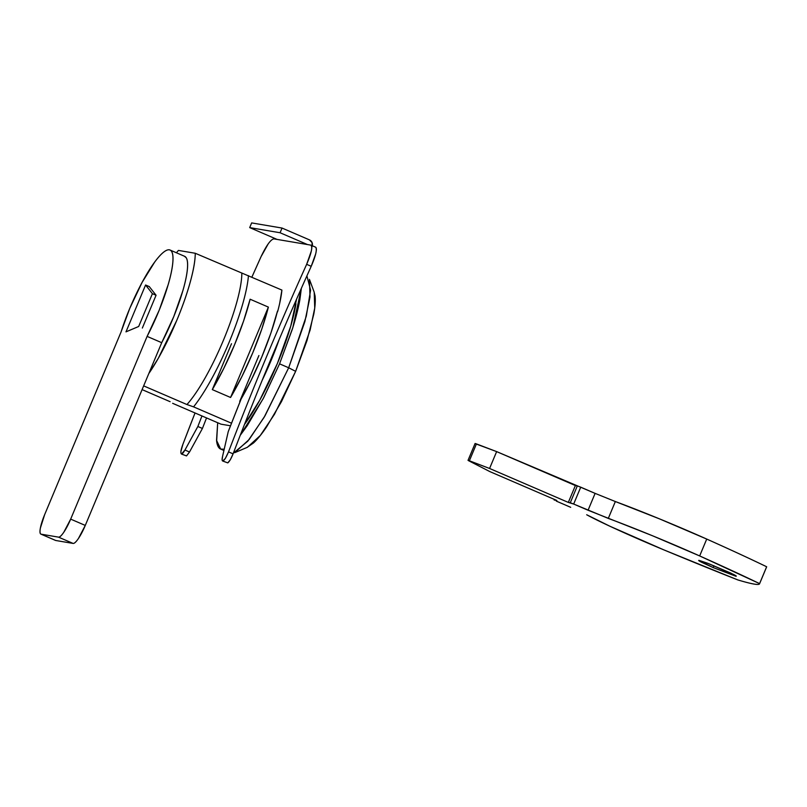 <?xml version="1.0" encoding="UTF-8"?>
<svg xmlns="http://www.w3.org/2000/svg" width="807" height="807" viewBox="0 0 807 807"><rect width="100%" height="100%" fill="white"/><g stroke="black" fill="none" stroke-linecap="round" stroke-linejoin="round"><path stroke-width="1.21" d="M314.054 291.811L315.043 295.816C315.608 300.244 315.204 306.337 313.802 314.094L306.993 340.615L295.644 371.341L288.684 367.77L295.644 371.341L310.12 330.053L314.74 308.012L314.216 292.245L309.444 279.363L310.019 296.996L304.864 321.63L288.684 367.77L279.555 363.836L263.112 398.819L240.254 435.286L247.184 425.763L263.738 397.639L279.555 363.836L292.235 329.498C295.755 318.412 298.287 308.536 299.851 299.861L301.354 288.331L292.82 327.642L279.555 363.836L288.684 367.77L306.297 316.142L310.594 290.167L306.912 275.863M170.126 401.694L142.093 389.61L170.126 401.694M221.027 424.179L172.637 403.308L221.027 424.179L230.52 425.783L221.027 424.179M193.569 406.859L231.528 423.221L193.569 406.859A86.46 18.198 -66.7 0 0 248.445 275.651A86.46 18.198 113.3 0 1 193.569 406.859L186.942 404.539A81.366 17.129 -66.7 0 0 223.337 340.453A81.366 17.129 -66.7 0 0 241.828 273.341A81.366 17.129 113.3 0 1 223.337 340.453A81.366 17.129 113.3 0 1 186.942 404.539L193.569 406.859M296.593 299.125L290.772 326.058L277.386 363.473L259.773 400.161L244.491 424.442A86.46 18.198 -66.7 0 0 295.947 303.846M148.76 373.661L158.434 358.046L176.773 320.379C182.473 306.741 186.982 293.919 190.291 281.895C193.609 269.881 195.254 260.338 195.254 253.267L281.905 290.076L195.254 253.267A81.366 17.129 113.3 0 1 149.285 372.864M268.378 307.104A86.46 18.198 113.3 0 1 230.57 397.478L212.312 389.61A86.46 18.198 -66.7 0 0 234.474 344.972A86.46 18.198 -66.7 0 0 250.12 299.226L268.378 307.104L230.57 397.478L212.312 389.61L223.741 368.486L234.474 344.972L243.532 321.166L250.12 299.226L268.378 307.104L261.801 329.034L252.732 352.841L241.999 376.365L230.57 397.478L268.378 307.104M240.093 401.583L239.709 401.412A86.46 18.198 -66.7 0 0 261.861 356.775A86.46 18.198 -66.7 0 0 277.507 311.038L277.769 311.149A3363.858 3284.127 99.6 0 0 277.063 312.773L277.769 311.149C279.958 302.918 281.34 295.897 281.905 290.076L279.706 303.23M279.121 339.626A86.46 18.198 113.3 0 1 262.144 380.4L270.991 360.709L279.121 339.626M143.646 385.877L186.942 404.539L143.646 385.877M224.185 449.217L220.684 449.075L216.538 440.35L217.688 422.737L216.639 441.258C217.275 446.21 218.959 448.914 221.693 449.378L224.185 449.227M176.41 252.773A81.366 17.129 113.3 0 1 178.448 250.422L176.41 252.773M195.254 253.267L178.448 250.422L195.254 253.267M233.364 453.141L247.779 441.197L264.091 417.37L288.684 367.77L264.978 415.857L249.181 439.472L234.736 452.666L247.376 447.3L260.298 435.498L274.441 414.364L295.644 371.341L281.492 401.583L266.683 426.752C261.831 433.934 257.423 439.351 253.469 443.003L246.942 447.482M212.312 389.61L231.498 343.732M277.507 311.038L270.93 332.978L261.861 356.775L251.128 380.299L239.709 401.412L258.896 355.534M713.136 567.573L713.902 565.727L713.136 567.573L698.711 560.462L708.526 563.599L730.849 573.111L736.236 576.158L713.136 567.573L735.732 576.178C736.932 576.38 736.176 575.784 733.452 574.392L707.628 563.256L699.215 560.431C698.015 560.229 698.771 560.825 701.495 562.217L713.136 567.573M663.828 549.87A91.544 4.59 22.7 0 1 644.238 541.568A91.544 4.59 22.7 0 1 586.679 514.755L609.9 526.235L663.828 549.87A223.761 11.227 22.7 0 0 737.891 579.951L663.828 549.87M759.548 583.814L766.61 566.938A223.761 11.227 -157.3 0 0 766.65 566.756L759.589 583.622A223.761 11.227 22.7 0 1 759.548 583.814A223.761 11.227 22.7 0 1 737.891 579.951C752.225 584.238 759.458 585.458 759.589 583.622L766.65 566.756A223.761 11.227 -157.3 0 0 706.72 539.066L699.669 555.942A223.761 11.227 22.7 0 1 759.589 583.622L699.669 555.942L706.72 539.066A91.544 4.59 -157.3 0 0 615.348 501.54L608.296 518.417A91.544 4.59 22.7 0 1 699.669 555.942L652.52 535.767L588.061 510.246L595.112 493.38L615.348 501.54L608.296 518.417L573.666 504.042L580.727 487.176L595.112 493.38L588.061 510.246L573.666 504.042L580.727 487.176L577.338 485.885L570.277 502.751L573.666 504.042L568.33 502.418L575.381 485.552L577.338 485.885L570.277 502.751L568.33 502.418L489.577 468.474L496.638 451.607L575.381 485.552L568.33 502.418L489.577 468.474L469.371 460.777L476.433 443.911L496.638 451.607L489.577 468.474L469.371 460.777L476.433 443.911L475.091 443.487L468.03 460.363M468.453 460.626L489.94 471.641L556.82 500.471L554.217 500.037L554.459 499.452L554.217 500.037L556.82 500.471L489.94 471.641L468.453 460.626M556.305 501.107L570.69 507.31L556.305 501.107M475.505 443.759L496.638 451.607L595.243 493.43M615.216 501.49L659.571 518.901L706.72 539.066A223.761 11.227 22.7 0 1 766.65 566.756A223.761 11.227 22.7 0 1 766.509 567.099M149.265 286.596L145.583 285.002L125.983 331.859L138.683 326.482L152.412 293.687L156.064 295.261L152.412 293.687L145.583 285.002L149.234 286.576M145.583 285.002L125.983 331.859L138.683 326.482L152.412 293.687L145.583 285.002M315.295 247.073L315.799 247.335L315.295 247.073M222.984 461.14L227.776 462.885L230.288 459.829L233.092 453.857C257.292 390.548 283.328 328.025 311.22 266.3L315.678 253.933C316.556 250.321 316.596 248.122 315.799 247.335C317.151 249.827 315.618 256.152 311.22 266.3L306.65 264.333L311.32 251.038C312.127 247.285 311.926 245.308 310.735 245.106L273.835 238.862L307.477 244.551L280.079 232.749L249.696 227.604L277.083 239.417L249.696 227.604L280.079 232.749L282.047 228.058L309.434 239.871L282.047 228.058L251.653 222.914L282.047 228.058L280.079 232.749L307.477 244.551L310.735 245.106C312.854 246.639 311.492 253.055 306.65 264.333A3363.858 3284.127 99.6 0 0 228.522 451.88A3363.858 3284.127 -80.4 0 1 306.65 264.333L311.22 266.3A3358.774 3279.164 -80.4 0 0 233.092 453.857L228.522 451.88L233.092 453.857C231.135 458.638 229.37 461.654 227.776 462.885L222.742 461.019L227.776 462.885L222.742 461.019L225.324 458.497L228.522 451.88C226.131 457.549 224.195 460.595 222.742 461.019L222.742 461.019C221.965 460.767 221.905 459.223 222.561 456.399L222.137 459.697M181.736 454.159L186.528 455.915L189.514 452.001L202.426 428.456L206.542 417.925L202.426 428.456L189.514 452.001L184.954 450.034L197.856 426.489A3363.858 3284.127 -80.4 0 1 201.972 415.958L197.856 426.489L202.426 428.456L197.856 426.489L184.954 450.034C183.411 452.707 182.261 454.048 181.494 454.038L186.528 455.915L181.494 454.038L184.954 450.034L189.514 452.001L186.528 455.915L181.494 454.038C180.334 453.171 180.818 449.882 182.947 444.173L181.02 450.992M268.277 243.754L261.075 256.616A3363.858 3284.127 99.6 0 0 251.885 277.134L261.075 256.616C266.421 245.429 270.678 239.518 273.835 238.862M195.042 412.972A3363.858 3284.127 99.6 0 0 182.947 444.173L195.042 412.972M228.24 431.624L241.152 398.951A3363.858 3284.127 99.6 0 0 228.24 431.624L222.561 456.399M251.653 222.914L249.696 227.604L251.653 222.914M312.037 246.518L312.087 242.635L309.434 239.871A5.084 4.963 -80.4 0 1 312.299 245.752M55.522 540.418L40.915 534.123A20.346 4.287 113.3 0 1 44.627 514.705L121.06 331.98L129.776 308.365L142.032 282.531L154.651 262.124C158.697 256.616 162.217 252.934 165.193 251.068C168.169 249.212 170.317 249.343 171.639 251.491C172.96 253.63 173.334 257.564 172.748 263.294C172.173 269.024 170.691 276.004 168.32 284.225L159.181 310.261L147.106 336.388L70.673 519.123L63.854 532.156C61.473 535.677 59.688 537.331 58.487 537.129L41.127 534.184L55.733 540.488L73.094 543.424L58.487 537.129L41.127 534.184C39.926 533.982 39.664 531.984 40.35 528.182L44.627 514.705L121.06 331.98A66.113 13.921 113.3 0 1 129.776 308.365A66.113 13.921 113.3 0 1 169.853 249.958A66.113 13.921 113.3 0 1 147.106 336.388L70.673 519.123L85.28 525.418L161.723 342.682L147.106 336.388L161.723 342.682A66.113 13.921 -66.7 0 0 184.46 256.253M142.345 328.046L156.064 295.241L149.245 286.556L156.064 295.241L142.345 328.046M184.369 256.212L186.246 257.786C187.577 259.925 187.94 263.859 187.365 269.599C186.78 275.328 185.297 282.299 182.927 290.53L173.787 316.556L161.723 342.682L85.28 525.418L78.461 538.451C76.08 541.971 74.294 543.625 73.094 543.424L55.733 540.488L41.127 534.184M70.673 519.123A20.346 4.287 113.3 0 1 58.487 537.129L73.094 543.424A20.346 4.287 -66.7 0 0 85.28 525.418L70.673 519.123M220.825 449.136L223.902 450.467M554.399 499.432L554.147 500.027M310.937 245.167L315.507 247.134M170.055 250.039L184.672 256.333"/></g></svg>
